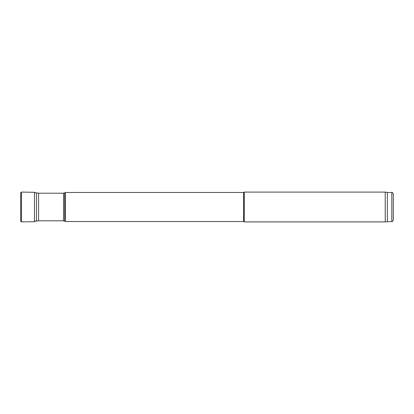 <?xml version="1.0" encoding="UTF-8"?>
<svg xmlns="http://www.w3.org/2000/svg" width="414" height="414" viewBox="0 0 414 414"><rect width="100%" height="100%" fill="white"/><g stroke="black" fill="none" stroke-linecap="round" stroke-linejoin="round"><path stroke-width="0.62" d="M38.58 220.786L38.58 193.214L63.518 193.214L63.518 220.786L38.58 220.786L36.468 221.159L36.468 192.841L35.18 192.841M65.407 207L65.407 192.469L64.636 192.914L64.636 221.086L65.407 221.531L65.407 207M65.407 221.531L243.613 221.531L243.613 192.469L65.407 192.469M243.613 221.531L244.26 221.904L244.26 192.096L243.613 192.469M387.338 221.531L387.338 192.469L391.81 192.469L391.81 221.531L385.227 221.904L385.227 192.096L244.26 192.096M391.81 221.531C392.151 221.925 392.648 221.428 393.3 220.041L393.3 193.959C392.648 192.572 392.151 192.075 391.81 192.469M20.7 192.8L20.7 221.205L21.461 221.904L21.461 192.096L20.7 192.795M35.211 192.991L34.465 192.298L34.465 221.702L21.461 221.904M36.468 221.159L34.465 221.159M38.58 193.214L36.468 192.841M63.518 193.214L64.636 192.914M63.518 220.786L64.636 221.086M385.227 221.904L244.26 221.904M387.338 192.469L385.227 192.096M34.465 192.298L21.461 192.096M35.211 221.009L34.465 221.702"/></g></svg>
